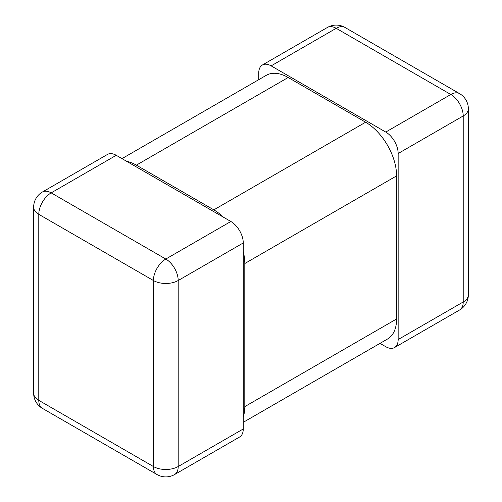 <?xml version="1.0" encoding="UTF-8"?>
<svg xmlns="http://www.w3.org/2000/svg" width="502" height="502" viewBox="0 0 502 502"><rect width="100%" height="100%" fill="white"/><g stroke="black" fill="none" stroke-linecap="round" stroke-linejoin="round"><path stroke-width="0.75" d="M380.008 343.368L385.762 346.694A17.526 10.115 -120 0 0 394.528 347.56A17.526 10.115 -120 0 0 398.155 339.54L463.214 301.978A17.526 10.115 60 0 1 459.581 309.998A17.526 17.526 0 0 0 468.347 294.825A17.526 10.115 180 0 1 463.214 301.978L463.214 115.956A17.526 10.115 0 0 0 468.347 108.802A17.526 17.526 0 0 0 459.581 93.629A17.526 10.115 120 0 0 450.821 94.495A17.526 10.115 60 0 1 463.214 115.956L398.155 153.518A17.526 10.115 -120 0 0 385.762 132.057L271.136 65.875A17.526 10.115 -120 0 0 262.377 65.009A17.526 10.115 -120 0 0 258.743 73.028L258.743 79.68M398.155 153.518L398.155 339.54M327.436 27.447A17.526 10.115 60 0 1 336.196 28.313A17.526 10.115 -60 0 1 344.956 27.447A17.526 17.526 0 0 0 327.436 27.447L262.377 65.009M243.257 242.949L178.197 280.511A17.526 10.115 -120 0 0 165.804 259.045L51.179 192.868A17.526 10.115 -120 0 0 42.419 192.002L107.472 154.44A17.526 10.115 60 0 1 116.238 155.306L230.864 221.489A17.526 10.115 60 0 1 243.257 242.949L243.257 428.972A17.526 10.115 60 0 1 239.623 436.991L174.564 474.553A17.526 10.115 -120 0 0 178.197 466.527A17.526 10.115 180 0 1 153.411 466.527A17.526 10.115 120 0 0 157.044 474.553L42.419 408.371A17.526 10.115 -60 0 1 38.786 400.351A17.526 10.115 180 0 1 33.653 393.198A17.526 17.526 0 0 0 42.419 408.371M33.653 393.198L33.653 207.175A17.526 10.115 0 0 0 38.786 214.335A17.526 10.115 -60 0 1 51.179 192.868L116.238 155.306M230.864 221.489L165.804 259.045A17.526 10.115 120 0 0 153.411 280.511A17.526 10.115 0 0 0 178.197 280.511L178.197 466.527L243.257 428.972M223.497 217.234A43.812 25.295 -120 0 0 213.827 209.861L136.375 165.145A43.812 25.295 -120 0 0 126.699 161.349M121.992 158.632L266.267 75.331A43.812 25.295 60 0 1 288.173 77.503L365.625 122.218A43.812 25.295 60 0 1 396.605 175.876L244.807 263.519A43.812 25.295 -120 0 0 243.257 251.452M244.807 263.519L244.807 406.607L396.605 318.971A43.812 25.295 60 0 1 387.531 339.026L243.257 422.32M243.257 416.886A43.812 25.295 -120 0 0 244.807 406.607M396.605 175.876L396.605 318.971M271.136 65.875L336.196 28.313L450.821 94.495L385.762 132.057M153.411 280.511L153.411 466.527L38.786 400.351L38.786 214.335L153.411 280.511M136.375 165.145L288.173 77.503M365.625 122.218L213.827 209.861M468.347 294.825L468.347 108.802M394.528 347.56L459.581 309.998M459.581 93.629L344.956 27.447M42.419 192.002A17.526 17.526 0 0 0 33.653 207.175M157.044 474.553A17.526 17.526 0 0 0 174.564 474.553"/></g></svg>
